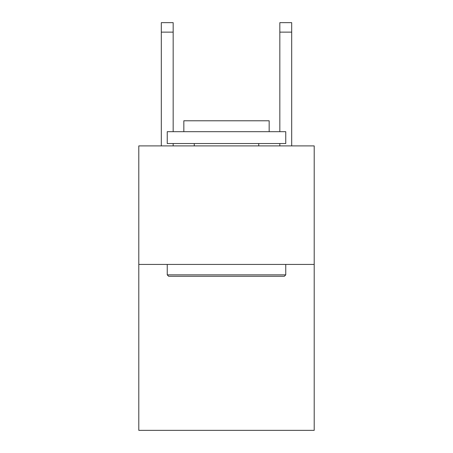 <?xml version="1.0" encoding="UTF-8"?>
<svg xmlns="http://www.w3.org/2000/svg" width="453" height="453" viewBox="0 0 453 453"><rect width="100%" height="100%" fill="white"/><g stroke="black" fill="none" stroke-linecap="round" stroke-linejoin="round"><path stroke-width="0.68" d="M314.201 264.427L314.201 430.35L138.799 430.35L138.799 145.906L314.201 145.906L314.201 264.427L138.799 264.427M173.165 22.65L161.313 22.65L173.165 22.65L161.313 22.65L173.165 22.65L161.313 22.65L173.165 22.65L173.165 32.129L161.313 32.129L161.313 22.65L173.165 22.65L161.313 22.65M168.663 276.279L167.242 274.858L285.758 274.858L284.337 276.279L168.663 276.279M285.758 131.687L285.758 143.539L167.242 143.539L167.242 131.687L285.758 131.687M183.833 131.687L183.833 120.781L269.167 120.781L269.167 131.687M285.758 264.427L285.758 274.858M167.242 264.427L167.242 274.858M258.737 143.539L258.737 145.906M194.263 143.539L194.263 145.906M173.165 145.906L173.165 143.539M173.165 131.687L173.165 32.129M161.313 145.906L161.313 32.129M291.687 145.906L291.687 22.65L279.835 22.65L279.835 131.687M279.835 143.539L279.835 145.906M279.835 32.129L291.687 32.129"/></g></svg>
